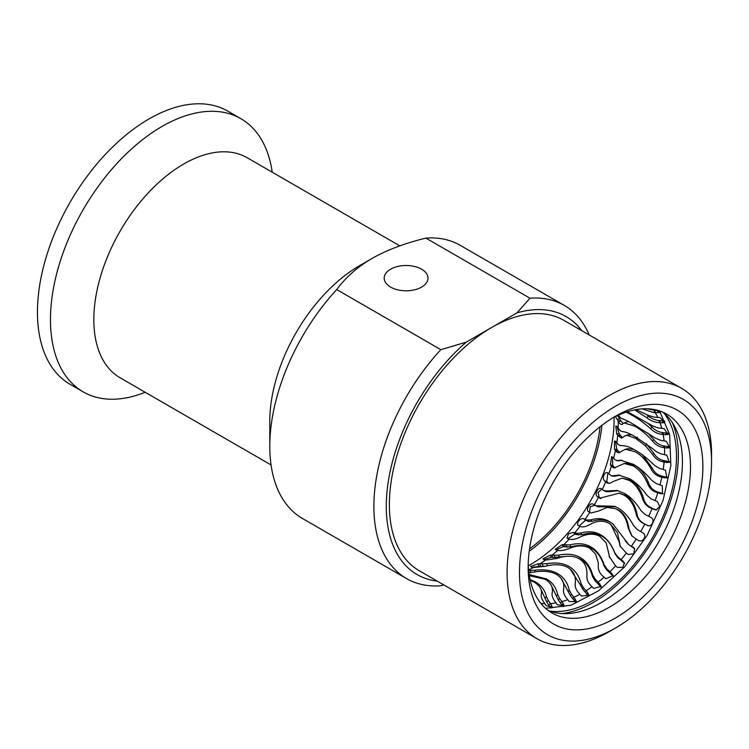 <?xml version="1.0" encoding="UTF-8"?>
<svg xmlns="http://www.w3.org/2000/svg" width="749" height="749" viewBox="0 0 749 749"><rect width="100%" height="100%" fill="white"/><g stroke="black" fill="none" stroke-linecap="round" stroke-linejoin="round"><path stroke-width="1.12" d="M600.024 426.771A114.784 66.268 -60 0 1 529.543 548.848M601.934 425.301A117.415 67.785 -60 0 1 529.215 551.245M548.043 610.36A114.784 66.268 120 0 0 634.937 574.708A114.784 66.268 120 0 0 682.433 462.021A114.784 66.268 120 0 0 662.547 412.044M612.364 418.12A114.784 66.268 -60 0 1 666.713 414.122A114.784 66.268 -60 0 1 690.484 466.664A114.784 66.268 -60 0 1 609.321 607.252A114.784 66.268 -60 0 1 551.929 612.935A114.784 66.268 -60 0 1 528.214 563.866M615.519 416.229A123.548 71.333 -60 0 1 702.88 466.664A123.548 71.333 -60 0 1 615.519 617.981A123.548 71.333 -60 0 1 528.157 567.545A123.548 71.333 -60 0 1 615.509 416.229A123.548 71.333 -60 0 1 615.519 416.229L615.491 416.238M711.55 461.656L711.55 454.503A144.576 83.467 120 0 0 681.609 388.319A144.576 83.467 120 0 0 609.321 395.481A144.576 83.467 120 0 0 507.092 572.545A144.576 83.467 120 0 0 537.033 638.738A144.576 83.467 120 0 0 609.321 631.576L615.519 627.999A135.812 78.411 120 0 0 711.55 461.656A135.812 78.411 120 0 0 615.519 406.211A135.812 78.411 120 0 0 519.478 572.545A135.812 78.411 120 0 0 615.519 627.999L609.321 631.576A144.576 83.467 120 0 0 609.34 631.557M537.033 638.738L419.309 570.766A144.576 83.467 -60 0 1 389.368 504.583A144.576 83.467 -60 0 1 491.597 327.519L466.243 342.153A148.957 86.004 120 0 0 387.448 487.571A148.957 86.004 120 0 0 437.247 581.121M581.814 330.712A148.957 86.004 120 0 0 516.96 312.876L491.597 327.519A144.576 83.467 -60 0 1 563.885 320.357L681.609 388.319M589.21 334.972A157.721 91.06 120 0 0 564.259 305.395A157.721 91.06 120 0 0 529.974 298.205L516.96 312.876M466.243 342.153L440.833 349.671L336.741 289.573C345.701 277.317 357.46 266.953 372.019 258.48C386.699 250.082 404.657 243.294 425.891 238.107L529.974 298.205M421.584 269.209A21.908 12.649 180 0 1 428.007 278.151A21.908 12.649 180 0 1 414.478 289.835A21.908 12.649 180 0 1 390.613 287.092A21.908 12.649 180 0 1 384.19 278.151A21.908 12.649 180 0 1 397.719 266.466A21.908 12.649 180 0 1 421.584 269.209M83.13 391.849L70.116 384.34A157.721 91.06 -60 0 1 37.45 312.136A157.721 91.06 -60 0 1 106.292 153.414A157.721 91.06 -60 0 1 227.836 111.161L240.841 118.67A157.721 91.06 120 0 0 161.981 126.487A157.721 91.06 120 0 0 50.464 319.645A157.721 91.06 120 0 0 83.13 391.849A157.721 91.06 120 0 0 145.184 392.27M272.233 172.204A157.721 91.06 120 0 0 240.841 118.67M271.063 464.942L120.149 377.814A127.049 73.355 -60 0 1 93.831 319.645A127.049 73.355 -60 0 1 183.674 164.04A127.049 73.355 -60 0 1 247.198 157.749L399.816 245.869M372.019 258.48L359.632 265.633A127.049 73.355 120 0 0 269.79 421.238L269.79 446.282A157.721 91.06 -60 0 1 336.741 289.573M564.259 305.395L460.176 245.298A157.721 91.06 120 0 0 425.891 238.107M440.833 349.671A157.721 91.06 120 0 0 373.882 506.371A157.721 91.06 120 0 0 406.548 578.574L302.456 518.477A157.721 91.06 -60 0 1 269.79 446.282M406.548 578.574A157.721 91.06 120 0 0 440.833 585.765L443.932 584.978M561.975 613.571A120.046 69.311 120 0 0 653.484 539.027A120.046 69.311 120 0 0 672.284 422.502M550.047 611.147A117.415 67.785 120 0 0 652.164 538.269A117.415 67.785 120 0 0 664.223 413.382M550.927 608.094L548.802 605.183L550.328 603.572L548.259 600.37L546.807 602.102L541.04 589.538M563.239 606.69L560.552 603.142L561.853 601.559L559.597 598.385L558.389 600.08L551.095 585.109M575.812 602.617L572.788 598.741L573.837 597.253L571.403 594.135L570.438 595.736L560.973 578.209M588.508 596.092L582.694 589.173L583.405 587.703L581.009 583.452L580.456 585.044L570.186 569.081M601.082 587.272L597.599 583.331L598.161 582.142L595.333 579.249L594.884 580.541L592.422 576.365C590.221 568.135 586.308 562.452 580.672 559.316L576.824 557.565M613.234 576.318L609.63 572.657L609.948 571.684L606.933 568.95L606.718 570.026L604.022 565.86C601.372 557.368 597.234 551.554 591.598 548.437C586.074 545.169 579.23 544.635 571.056 546.836L569.811 544.916C578.134 542.856 585.138 543.521 590.839 546.92C596.794 550.3 601.204 556.226 604.059 564.69L604.022 565.86M624.619 563.454L621.033 560.318L621.136 559.587L617.934 557.031L617.953 557.855L615.004 553.764C611.849 545.122 607.448 539.243 601.812 536.144C596.288 532.857 589.697 532.389 582.039 534.73L580.559 533.082C588.358 530.891 595.109 531.509 600.81 534.917C606.774 538.288 611.437 544.27 614.807 552.856L615.004 553.764M634.796 548.895L628.336 544.317L625.256 540.787M599.79 498.207L598.957 497.729L599.79 498.207L619.095 493.17L623.777 495.005C629.825 498.478 633.935 504.714 636.126 513.711C637.099 518.205 639.58 521.463 643.569 523.485L648.138 525.658M642.633 498.75L643.616 498.544C640.919 489.659 636.669 483.564 630.836 480.259L622.054 478.143L629.141 480.371C635.199 483.788 639.702 489.921 642.633 498.75C643.962 503.197 646.677 506.296 650.787 508.047L656.704 509.929M647.623 483.667L648.709 483.124C645.245 474.538 640.592 468.621 634.74 465.363L626.641 463.247L624.217 463.491L632.952 465.831C639.028 469.211 643.915 475.156 647.623 483.667C649.317 487.992 652.267 490.895 656.461 492.383L657.762 492.851L657.678 491.99L663.193 493.666M619.929 452.555L618.122 450.879L615.425 450.449L616.549 451.909L618.777 452.827L625.34 449.288L635.124 451.722C641.191 455.027 646.481 460.719 650.975 468.799C653.062 472.937 656.227 475.615 660.478 476.841L661.798 477.216L661.788 476.092L667.621 477.459M637.474 437.21L635.611 438.352L645.469 445.814L652.622 454.493C655.169 458.425 658.54 460.841 662.743 461.768L664.082 462.058L664.101 460.672L669.999 461.768M628.439 421.528L624.039 422.932L634.412 426.022C640.517 429.261 646.556 434.28 652.538 441.058C655.45 444.663 659.008 446.807 663.202 447.499L664.541 447.715L664.569 446.076L670.327 446.947M626.155 412.128L631.538 415.012C637.642 418.214 644.028 422.801 650.703 428.784C653.98 432.014 657.697 433.868 661.854 434.345L663.183 434.495L663.193 432.632L668.604 433.325M634.628 409.872L647.164 417.961C650.778 420.769 654.626 422.324 658.717 422.623L660.028 422.698L659.991 420.638L664.784 421.153M642.015 408.832L653.877 412.568L655.15 412.596L655.029 410.358L658.614 410.611M623.159 423.513L620.912 420.872L618.168 420.938L615.406 416.556M622.569 437.622L620.444 435.469L617.7 435.291L616.801 434.027L615.772 426.069L617.27 426.621L619.507 430.048L621.558 431.499L623.505 431.667M624.217 463.491L614.124 467.966L612.57 467.339L610.444 465.073L611.587 456.684L613.656 458.107A115.477 66.67 -60 0 0 615.425 450.449L614.517 449.316L614.526 441.058L615.893 441.545L618.178 444.597L620.827 445.664M608.806 483.33L604.696 480.961C601.438 478.929 604.752 470.512 607.795 472.975L611.521 475.896L618.974 475.119L629.637 478.761C635.592 482.075 641.453 487.683 647.22 495.576L651.396 498.993L657.36 501.596L659.775 506.483L656.105 509.985L654.261 509.582L655.122 509.442M607.046 472.647L607.795 472.975M601.784 489.153L598.02 492.486L599.331 497.523L600.829 498.581L597.384 496.615C594.023 494.771 598.142 486.522 601.241 488.788L604.518 491.026M615.332 508.58L618.393 510.022C624.17 513.411 627.671 519.637 628.898 528.691L628.242 528.223C626.754 519.197 623.009 512.934 616.989 509.423L615.35 508.59L607.018 507.504L598.517 511.052L591.27 512.953L588.677 511.689C585.194 510.022 590.034 502.12 593.217 504.199L596.092 505.734L614.686 506.315L617.803 507.859C623.767 511.202 629.01 517.11 633.532 525.583L637.193 529.468L642.782 532.82C647.567 535.348 642.801 543.278 638.242 540.31L636.173 539.065A115.477 66.67 -60 0 1 631.463 546.115L634.497 548.446L633.926 553.745L628.336 554.466L626.342 553.099A115.477 66.67 -60 0 1 621.136 559.587L624.432 562.789L622.784 567.33L617.457 567.386L615.556 565.907A115.477 66.67 -60 0 1 609.948 571.684L613.206 575.513L605.838 578.78L604.031 577.207A115.477 66.67 -60 0 1 598.161 582.142L601.241 586.336L593.742 588.405L592.038 586.748A115.477 66.67 -60 0 1 586.036 590.727L585.231 592.085M611.044 524.74L617.485 532.754L619.62 542.735L611.044 524.74L608.918 523.289C603.085 520.096 596.588 520.592 589.435 524.796C585.624 526.79 582.675 527.371 580.606 526.538L578.771 525.845C575.157 524.337 580.615 516.969 583.892 518.86L587.001 520.049L590.455 519.946C597.693 517.756 604.162 518.374 609.864 521.8L613.646 524.403M578.771 525.845L578.247 525.48M606.166 542.847L609.312 555.674L606.166 542.847L599.752 536.293C593.882 533.138 587.085 533.522 579.361 537.445C575.288 539.271 572.124 539.879 569.867 539.28L567.068 538.128L568.482 533.784L573.472 532.445L576.833 533.307L580.559 533.082M598.236 566.909L598.301 562.958L595.614 554.073L589.697 548.156C583.78 545.029 576.721 545.216 568.519 548.736C564.222 550.328 560.851 550.918 558.417 550.515L555.234 549.298L562.19 544.645L569.811 544.916M592.038 586.748L591.092 585.746C587.993 582.713 586.589 579.323 586.879 575.569C587.488 567.911 584.847 562.256 578.968 558.604C573.013 555.496 565.738 555.43 557.153 558.408L546.489 559.999L544.177 559.793L542.997 558.782L550.3 555.187L558.464 555.196C567.236 553.38 574.474 554.157 580.166 557.537C586.121 560.935 590.306 566.75 592.712 574.97L592.422 576.365M587.085 594.088L587.637 592.459L588.901 595.146L581.439 596.035L578.968 593.264C576.075 590.081 574.829 586.804 575.241 583.415C576.131 576.412 573.659 571.075 567.808 567.405C561.816 564.315 554.382 563.922 545.506 566.244L533.466 567.536L531.874 567.424L530.592 566.384L538.072 563.838L546.761 563.679C555.917 562.218 563.342 563.164 569.043 566.525C574.989 569.942 578.977 575.588 581.009 583.452M620.912 420.872L617.513 415.555M620.444 435.469L619.161 433.605L616.867 426.256M618.122 450.879L616.83 449.213L615.509 441.227M611.849 466.627L614.077 466.842L612.673 465.316L612.504 456.937M608.207 482.796L606.793 481.541L607.87 473.04M589.65 512.213L590.137 506.792L595.071 505.275L596.373 505.978L594.341 504.807A115.477 66.67 -60 0 0 598.432 497.345L600.904 498.628M579.08 525.976L585.549 520.246L586.935 520.808L585.091 519.338A115.477 66.67 -60 0 0 589.8 512.297M567.789 538.728L574.904 534.112L576.402 534.543L574.764 532.811A115.477 66.67 -60 0 0 579.969 526.332M555.898 550.019L563.388 546.573L564.989 546.892L563.576 544.907A115.477 66.67 -60 0 0 569.184 539.14M543.662 559.606L551.245 557.34L552.968 557.556L551.788 555.365A115.477 66.67 -60 0 0 557.659 550.44M531.406 567.293L540.6 566.319L539.664 563.96A115.477 66.67 -60 0 0 545.665 559.971M530.245 580.316L534.262 582.179C540.01 585.868 542.342 589.94 541.255 594.397C540.815 596.401 541.752 599.125 544.064 602.589L546.04 605.51L552.696 607.692L550.328 603.572A115.477 66.67 -60 0 0 555.927 602.87L557.322 604.686L564.343 605.875L561.853 601.559A115.477 66.67 -60 0 0 567.714 599.724L569.212 601.503L576.505 601.662L573.837 597.253A115.477 66.67 -60 0 0 579.838 594.303M587.637 592.459L583.405 587.703M640.713 531.584A115.477 66.67 -60 0 0 644.805 524.122L648.625 525.835M647.66 525.433L646.949 525.236C651.621 528.036 655.675 519.74 650.806 517.409L645.011 514.423L641.097 510.752C635.957 502.513 630.405 496.727 624.441 493.404L617.007 490.455L606.849 490.979L608.909 491.709L618.075 490.717M648.662 516.304A115.477 66.67 -60 0 0 652.061 508.599L654.261 509.582M655.15 500.622A115.477 66.67 -60 0 0 657.762 492.851L662.5 493.928L662.275 485.726L656.18 483.508L651.78 480.371C645.395 472.937 639.225 467.563 633.27 464.258L620.312 460.195L617.532 460.598L621.726 460.214M660.028 484.884A115.477 66.67 -60 0 0 661.798 477.216L666.9 477.946L665.458 470.157L659.279 468.322L654.663 465.494C647.651 458.585 641.191 453.491 635.264 450.215C629.516 446.732 624.563 445.243 620.415 445.721L621.436 445.608M663.183 469.454A115.477 66.67 -60 0 0 664.082 462.058L669.316 462.47L666.835 455.242L660.609 453.772L655.806 451.273L651.976 448.108M664.541 454.662A115.477 66.67 -60 0 0 664.541 447.715L669.765 447.883L666.376 441.301L660.15 440.178L655.188 438.025L634.178 424.739C628.411 421.275 624.001 419.112 620.94 418.251L618.309 415.199M664.082 440.843A115.477 66.67 120 0 0 663.183 434.495L668.277 434.523L664.082 428.662L657.903 427.857L652.828 426.041L627.428 411.716M661.798 428.316A115.477 66.67 120 0 0 660.028 422.698L664.915 422.67L660.009 417.596L653.914 417.071L648.765 415.592L636.013 409.609M657.762 417.343A115.477 66.67 120 0 0 655.15 412.596L659.785 412.596L658.633 410.621M535.572 595.258L533.485 590.718M550.3 607.299L551.62 605.389M548.802 605.183L546.807 602.102M548.259 600.37L546.386 596.494L545.075 598.367M546.386 596.494C545.01 590.268 541.358 585.428 535.441 581.973L530.077 579.529M529.337 575.653L545.206 579.323C550.983 583.022 553.305 587.553 552.163 592.927C551.676 595.399 552.678 598.348 555.187 601.784L555.927 602.87M562.171 605.239L563.239 603.376M560.552 603.142L558.389 600.08M559.597 598.385L557.584 594.332L556.516 596.167M557.584 594.332C556.076 587.478 552.359 582.329 546.433 578.883L529.169 574.539M528.897 572.582L533.84 572.077C542.903 570.513 550.44 571.281 556.47 574.361C562.284 578.05 564.652 583.003 563.576 589.238C563.089 592.15 564.203 595.286 566.909 598.648L567.714 599.724M574.52 600.801L575.335 599.031M572.788 598.741L570.438 595.736M571.403 594.135L569.212 589.959L568.397 591.691M569.212 589.959C567.48 582.553 563.651 577.133 557.715 573.697C552.004 570.354 544.42 569.184 534.964 570.186L535.282 571.871M530.882 572.901L530.301 570.41L534.964 570.186M528.644 570.42L530.301 570.41M582.694 589.173L580.456 585.044M547.425 565.804L546.761 563.679M540.6 566.319L545.3 566.291M543.137 566.338L542.304 563.978M538.072 563.838L538.756 566.188M599.574 585.25L599.865 583.799M597.599 583.331L594.884 580.541M595.333 579.249L592.712 574.97M552.968 557.556L567.508 556.245M559.456 557.34L558.464 555.196M555.318 557.705L554.241 555.524M550.3 555.187L551.245 557.34M598.236 566.207L598.254 565.898C598.142 569.952 599.724 573.406 603.02 576.271L604.031 577.207M598.292 562.902L598.236 567.105M611.718 574.474L611.755 573.257M609.63 572.657L606.718 570.026M606.933 568.95L604.059 564.69M564.989 546.892L571.056 546.836M567.162 547.182L565.832 545.216M562.19 544.645L563.388 546.573M609.096 554.616L609.209 556.404L615.556 565.907M609.312 555.674L609.33 557.106M623.234 562.022L623.037 561.057M621.033 560.318L617.953 557.855M617.934 557.031L614.807 552.856M576.402 534.543L582.039 534.73M578.397 535.02L576.833 533.307M573.472 532.445L574.904 534.112M619.17 541.958L620.097 546.133L626.342 553.099M619.62 542.735L620.312 546.639M633.879 548.146L633.457 547.482M631.576 546.573L628.336 544.317M628.093 543.774L612.729 523.701M613.169 524.047L611.09 522.708C605.567 519.403 599.256 518.935 592.15 521.313L590.455 519.946M586.935 520.808L588.77 521.482L592.15 521.313M588.77 521.482L587.001 520.049M583.892 518.86L585.549 520.246M628.242 528.223L631.81 535.863L636.173 539.065M628.898 528.691L632.072 536.134M596.373 505.978L598.058 506.876L615.566 506.699M601.175 506.858L599.284 505.809M598.058 506.876L596.092 505.734M593.217 504.199L595.071 505.275M636.126 513.711L636.959 513.851C635.021 504.798 631.154 498.6 625.349 495.258L619.067 493.17M636.959 513.851C637.596 517.615 639.449 520.555 642.52 522.68L643.569 523.485M606.044 491.513L608.909 491.709M603.919 490.698L606.849 490.979M599.331 497.523L597.384 496.615M622.054 478.143L612.897 481.579C610.604 483.339 608.619 483.77 606.943 482.88L605.679 481.832A115.477 66.67 -60 0 1 602.29 489.528M607.673 483.189L606.943 482.88M608.272 482.852L606.175 482.29M643.616 498.544C644.552 502.27 646.621 505.107 649.832 507.026L651.714 507.934L650.787 508.047M613.684 476.327L620.256 475.269M615.172 476.186L612.972 475.802M606.793 481.541L604.696 480.961M614.021 466.777L611.39 466.075A115.477 66.67 -60 0 1 608.778 473.845M615.285 467.91L614.077 466.842M648.709 483.124C649.963 486.756 652.257 489.434 655.581 491.147L657.51 491.924L656.461 492.383M660.009 493.694L661.002 493.216M619.067 460.757L619.826 460.654M613.656 458.107L615.088 459.783L617.532 460.598L616.848 460.672M612.673 465.316L610.444 465.073M618.178 450.964L615.865 451.085M633.785 449.381L627.868 448.735L625.349 449.288M642.445 454.915L652.145 467.919L650.975 468.799M652.145 467.919C653.727 471.402 656.227 473.892 659.644 475.39L661.62 476.036L660.478 476.841M664.082 477.928L665.159 477.122M621.558 445.599L620.415 445.721M616.83 449.213L614.517 449.316M635.611 438.352L627.484 435.422L625.293 435.712L621.445 438.165L617.7 435.291A115.477 66.67 -60 0 1 616.811 442.678M620.5 435.553L618.131 436.012M631.594 434.766L627.831 434.869M629.647 434.56L627.484 435.422M645.919 443.558L646.958 444.56L645.469 445.814M646.958 444.56L653.83 453.285L652.622 454.493M653.83 453.285C656.255 457.293 659.626 459.736 663.932 460.635L662.743 461.768M666.376 462.639L667.499 461.506M651.948 448.145L635.564 436.948C630.536 433.943 626.52 432.201 623.514 431.724M619.161 433.605L616.801 434.027M624.048 422.932L622.082 424.374M622.803 423.887C621.501 425.067 620.097 424.346 618.599 421.743L618.168 420.938A115.477 66.67 -60 0 1 618.168 427.885M620.968 420.966L618.599 421.743M647.623 432.894L653.737 439.541L652.538 441.058M653.737 439.541C656.555 443.221 660.103 445.393 664.4 446.048L663.202 447.499M666.835 448.174L667.968 446.732M619.638 418.822L617.27 419.552M647.688 423.101L651.864 426.996L650.703 428.784M651.864 426.996C655.047 430.291 658.764 432.164 663.024 432.613L661.854 434.345M665.458 434.841L666.563 433.109M646.424 414.497L648.25 415.929L647.164 417.961M648.25 415.929C651.78 418.803 655.637 420.367 659.822 420.62L658.717 422.623M662.275 422.951L663.314 420.966M647.286 408.776L654.869 410.349L653.877 412.568M657.36 412.765L658.287 410.564M528.288 565.757A117.415 67.785 120 0 0 614.04 417.24M533.466 567.536A115.477 66.67 -60 0 1 528.607 569.961M545.553 608.319L571.066 605.258L598.488 590.849L624.806 566.675L647.155 535.366L663.09 500.369L670.861 465.485L669.634 434.532L659.532 410.901M544.748 603.685A115.477 66.67 -60 0 1 540.862 603.394M606.55 491.793L604.48 491.007M619.498 475.166L618.974 475.128M613.618 476.317L611.465 475.887M619.011 460.757L616.801 460.672M627.943 434.832L625.359 435.693"/></g></svg>
